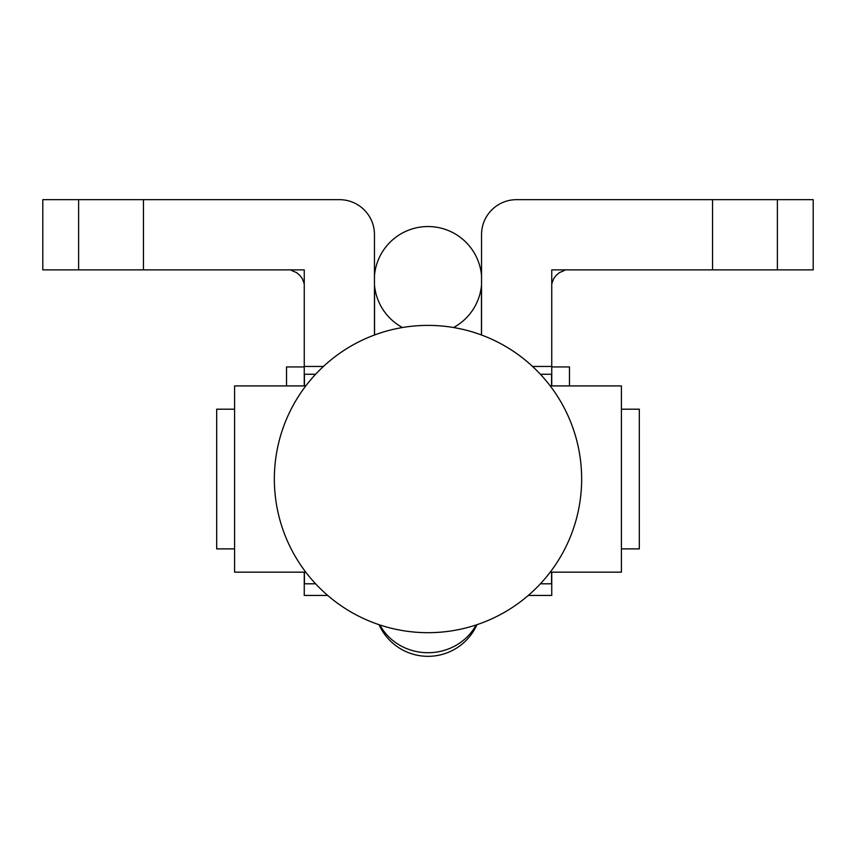 <?xml version="1.0" encoding="UTF-8"?>
<svg xmlns="http://www.w3.org/2000/svg" width="856" height="856" viewBox="0 0 856 856"><rect width="100%" height="100%" fill="white"/><g stroke="black" fill="none" stroke-linecap="round" stroke-linejoin="round"><path stroke-width="1.28" d="M777.387 199.673L777.387 269.875L712.545 269.875L712.545 199.673L813.2 199.673L813.2 269.875L777.387 269.875M712.545 269.875L551.745 269.875L551.745 385.917M481.543 335.017L481.543 234.598A34.925 34.925 0 0 1 516.468 199.673L712.545 199.673M78.613 199.673L78.613 269.875L42.8 269.875L42.8 199.673L143.455 199.673L143.455 269.875L78.613 269.875M304.255 385.917L304.255 269.875L143.455 269.875M327.709 595.444L304.255 595.444L304.255 572.161M551.745 572.161L551.745 595.444L528.291 595.444M143.455 199.673L339.532 199.673A34.925 34.925 0 0 1 374.457 234.598L374.457 335.017M550.215 385.917L621.403 385.917L621.403 572.161L550.215 572.161M305.785 572.161L234.598 572.161L234.598 385.917L305.785 385.917M234.598 409.2L216.686 409.2L216.686 548.878L234.598 548.878M621.403 409.2L639.314 409.2L639.314 548.878L621.403 548.878M402.459 327.527A53.725 53.725 0 0 1 374.457 284.641M374.457 275.878A53.725 53.725 0 0 1 428 226.54A53.725 53.725 0 0 1 481.543 275.878M481.543 284.641A53.725 53.725 0 0 1 453.541 327.527M315.596 374.275L304.436 374.275L304.436 385.917M304.436 572.161L304.436 583.803L315.596 583.803M540.404 374.275L551.564 374.275L551.564 385.917M551.564 572.161L551.564 583.803L540.404 583.803M304.255 366.935L286.525 366.935L286.525 385.917M551.745 366.935L569.475 366.935L569.475 385.917M303.72 269.875L287.156 269.875M42.8 199.673L42.8 269.875M304.255 283.817L302.286 278.617L299.782 275.268L296.55 272.615L291.447 270.41M568.844 269.875L552.28 269.875M564.553 270.41L559.45 272.615L556.218 275.268L553.714 278.617L551.745 283.817M532.56 366.454L551.745 366.454M304.255 366.454L323.44 366.454M476.075 624.976A53.725 50.119 180 0 1 428 652.721A53.725 50.119 180 0 1 379.925 624.976M581.652 479.039A153.652 153.652 0 0 0 428 325.387A153.652 153.652 0 0 0 274.348 479.039A153.652 153.652 0 0 0 428 632.691A153.652 153.652 0 0 0 581.652 479.039M481.457 334.985L481.457 285.626M379.015 624.666A53.725 53.725 0 0 0 476.985 624.666M374.543 334.985L374.543 285.626"/></g></svg>
